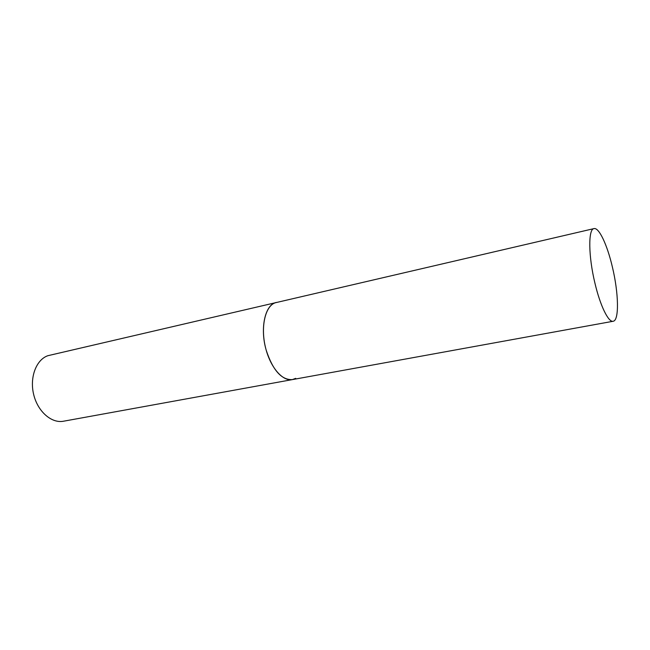 <?xml version="1.0" encoding="UTF-8"?>
<svg xmlns="http://www.w3.org/2000/svg" width="650" height="650" viewBox="0 0 650 650"><rect width="100%" height="100%" fill="white"/><g stroke="black" fill="none" stroke-linecap="round" stroke-linejoin="round"><path stroke-width="0.97" d="M295.693 378.365L292.338 379.608C282.449 381.631 269.872 366.803 265.306 346.686C260.626 326.592 265.233 306.629 274.779 302.957L276.364 302.453C265.159 304.314 259.707 328.088 266.199 350.179C272.821 370.289 281.531 380.096 292.338 379.608L63.481 421.224C51.521 423.581 37.659 411.507 33.646 394.396C29.486 377.325 36.262 359.653 47.881 355.696L593.97 228.605C588.128 229.019 588.364 256.214 594.953 283.238C600.251 305.841 608.506 322.595 613.161 321.262C619.328 320.613 618.67 293.028 612.406 267.101C607.303 245.074 598.983 227.167 593.97 228.605M292.338 379.608L613.161 321.262"/></g></svg>
